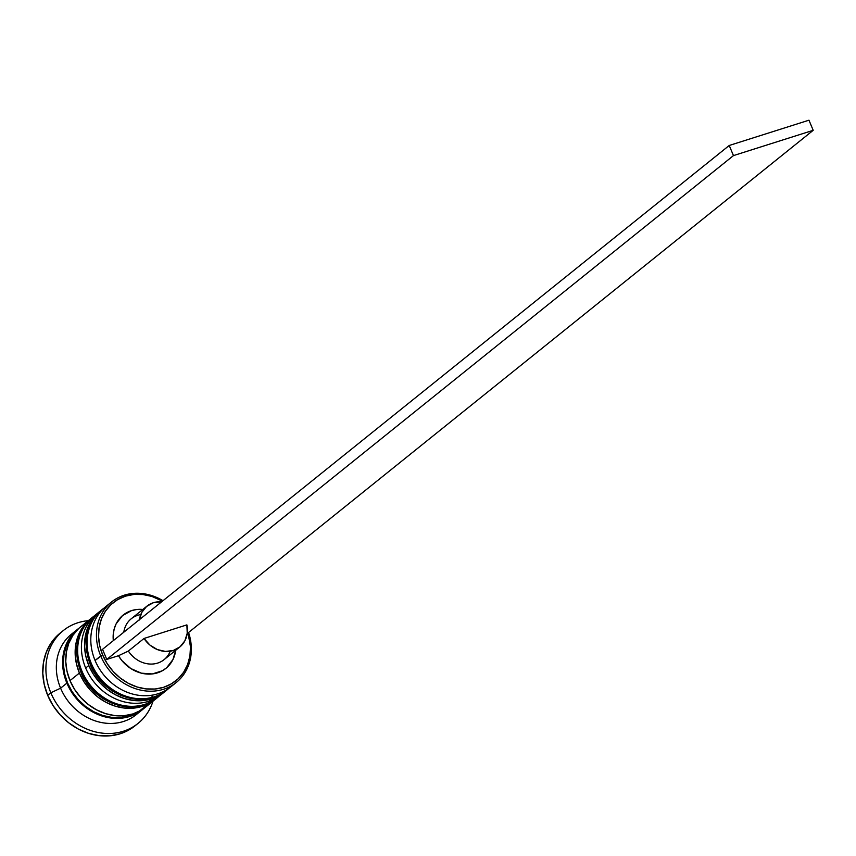 <?xml version="1.0" encoding="UTF-8"?>
<svg xmlns="http://www.w3.org/2000/svg" width="856" height="856" viewBox="0 0 856 856"><rect width="100%" height="100%" fill="white"/><g stroke="black" fill="none" stroke-linecap="round" stroke-linejoin="round"><path stroke-width="1.28" d="M104.068 608.081A51.638 44.544 51.2 0 0 91.314 663.486A51.638 44.544 -128.8 0 1 102.142 609.536L104.079 608.07M101.832 609.793A51.638 44.544 51.2 0 0 101.511 610.039A51.638 44.544 51.2 0 0 90.683 663.989A4.772 0.77 157.3 0 0 90.276 664.566A4.772 0.77 -22.7 0 1 90.683 663.989A51.638 44.544 -128.8 0 1 95.476 616.117M163.828 692.322A51.638 44.544 -128.8 0 1 90.683 663.989L91.314 663.486L90.683 663.989A51.638 44.544 51.2 0 0 166.235 690.535L166.856 690.032A51.638 44.544 -128.8 0 1 91.314 663.486A51.638 44.544 51.2 0 0 164.459 691.819M168.696 688.459A51.638 44.544 -128.8 0 1 166.856 690.032L168.707 688.449M166.235 690.535C143.637 710.298 101.896 695.479 90.276 664.566A4.772 0.77 157.3 0 0 90.276 664.577C82.187 642.535 85.932 624.356 101.511 610.039L102.142 609.536M94.674 615.646A51.638 44.544 51.2 0 0 81.909 671.04A51.638 44.544 -128.8 0 1 92.737 617.09L94.684 615.625M92.427 617.347A51.638 44.544 51.2 0 0 92.116 617.593A51.638 44.544 51.2 0 0 81.288 671.543A4.772 0.77 157.3 0 0 80.881 672.131A4.772 0.77 -22.7 0 1 81.288 671.543A51.638 44.544 -128.8 0 1 86.071 623.671M154.433 699.876A51.638 44.544 -128.8 0 1 81.288 671.543L81.909 671.04L81.288 671.543A51.638 44.544 51.2 0 0 156.83 698.1L157.461 697.597A51.638 44.544 -128.8 0 1 81.909 671.04A51.638 44.544 51.2 0 0 155.064 699.373M159.291 696.024A51.638 44.544 -128.8 0 1 157.461 697.597L159.302 696.014M156.83 698.1C134.242 717.852 92.491 703.043 80.871 672.12L80.881 672.131C72.792 650.089 76.537 631.91 92.116 617.593L92.737 617.09M152.678 695.318A50.846 43.859 -128.8 0 1 110.167 717.178A50.846 43.859 -128.8 0 1 67.538 682.917A50.846 43.859 -128.8 0 1 74.14 633.579L70.331 638.426L66.297 646.227L63.943 654.926L63.365 664.17L64.575 673.629L67.538 682.917L72.129 691.691L78.185 699.609L85.461 706.371L93.689 711.711L102.538 715.423L111.676 717.371L120.76 717.478L129.427 715.734L137.356 712.213M111.547 601.982L105.898 606.519A51.638 44.544 51.2 0 0 95.07 660.457L102.667 655A50.055 43.175 -128.8 0 1 111.569 604.068A50.055 43.175 -128.8 0 1 162.469 601.126L151.929 596.45L142.931 594.535L133.996 594.428L125.458 596.15L117.657 599.617L110.895 604.7L105.416 611.205L101.447 618.888L99.125 627.437L98.558 636.543L99.756 645.852L102.667 655L107.193 663.635L113.153 671.436L120.311 678.08L128.411 683.345L137.121 686.994L146.119 688.909L155.064 689.016L163.592 687.304L171.393 683.837L178.166 678.755L183.633 672.249L187.603 664.566L189.925 656.006L190.492 646.901L188.031 632.926A50.055 43.175 -128.8 0 1 161.549 687.892A50.055 43.175 -128.8 0 1 102.667 655L100.708 655.921A51.638 44.544 -128.8 0 1 111.547 601.982A51.638 44.544 -128.8 0 1 163.014 600.687A51.638 44.544 51.2 0 0 110.124 603.18A51.638 44.544 51.2 0 0 100.708 655.921L95.07 660.457A51.638 44.544 -128.8 0 1 108.83 604.379M162.747 693.274A51.638 44.544 -128.8 0 1 85.675 668.012A51.638 44.544 51.2 0 0 161.217 694.569L164.352 692.055A51.638 44.544 -128.8 0 1 88.81 665.497L85.675 668.012L88.81 665.497A51.638 44.544 -128.8 0 1 99.638 611.548L96.503 614.073A51.638 44.544 51.2 0 0 85.675 668.012A51.638 44.544 -128.8 0 1 98.098 612.853M63.323 630.551L60.188 633.066A59.588 51.392 51.2 0 0 47.69 695.318L50.825 692.793A59.588 51.392 -128.8 0 1 63.323 630.551A59.588 51.392 -128.8 0 1 88.286 620.675A59.588 51.392 51.2 0 0 50.825 692.793L60.605 688.171A51.638 44.544 -128.8 0 1 74.697 631.867M99.638 611.548A51.638 44.544 -128.8 0 1 100.58 610.82L91.646 620.311L87.547 628.229L85.151 637.067L84.562 646.462L85.793 656.06L88.81 665.497L93.475 674.41L99.617 682.446L107.011 689.315L115.367 694.74L124.355 698.507L133.643 700.486L142.856 700.593L151.662 698.828L159.708 695.254L165.272 691.284M90.233 619.113L80.838 626.667A51.638 44.544 51.2 0 0 69.999 680.616L79.405 673.051A51.638 44.544 -128.8 0 1 90.233 619.113A51.638 44.544 -128.8 0 1 91.175 618.374L82.24 627.865L78.142 635.794L75.756 644.622L75.168 654.016L76.398 663.614L79.405 673.051L69.999 680.616L74.675 689.519L80.817 697.565L88.211 704.435L96.568 709.849L105.556 713.626L114.843 715.605L124.056 715.712L132.862 713.936L140.908 710.362L145.702 707.045M77.703 629.181L71.433 634.221A51.638 44.544 51.2 0 0 60.605 688.171L66.875 683.131A51.638 44.544 -128.8 0 1 77.703 629.181A51.638 44.544 -128.8 0 1 79.298 627.972L75.36 631.236L69.711 637.945L65.612 645.873L63.216 654.701L62.627 664.096L63.868 673.693L66.875 683.131L60.605 688.171A51.638 44.544 51.2 0 0 136.147 714.717L142.417 709.688A51.638 44.544 -128.8 0 1 66.875 683.131L71.54 692.044L77.682 700.08L85.076 706.949L93.432 712.374L102.42 716.14L111.708 718.12L120.931 718.227L129.727 716.461L137.773 712.888L143.947 708.383A51.638 44.544 -128.8 0 1 142.417 709.688M106.775 659.43L102.538 649.308L729.226 145.477L102.538 649.308L106.775 659.43L118.46 655.728L106.775 659.43L733.464 155.599L106.775 659.43M113.324 640.63L113.249 634.275L114.223 628.871L116.116 623.863L122.462 615.646L131.514 610.617L136.714 609.515L142.824 609.451A34.165 29.468 51.2 0 0 113.324 640.63M175.683 650.325L172.933 659.58L166.588 667.808L162.34 670.772L152.336 673.94L141.379 673.169L130.808 668.536L121.916 660.629L118.46 655.728A34.165 29.468 51.2 0 0 151.78 673.993A34.165 29.468 51.2 0 0 175.683 650.325M139.475 619.616A26.215 22.609 -128.8 0 1 146.9 606.176L131.236 618.77A26.215 22.609 51.2 0 0 123.81 632.21A26.215 22.609 -128.8 0 1 140.78 614.608M146.9 606.176A26.215 22.609 -128.8 0 1 161.613 601.811L153.342 602.731L146.611 606.412L141.796 612.393L139.421 619.99M135.034 725.813L129.513 729.644L120.225 733.774L110.06 735.807L99.424 735.689L88.714 733.41L78.335 729.055L68.705 722.796L60.177 714.878L53.083 705.601L47.69 695.318L44.223 684.426L42.8 673.351L43.485 662.512L46.235 652.315L50.964 643.177L60.369 632.926M47.69 695.318A59.588 51.392 51.2 0 0 134.863 725.952L137.998 723.438A59.588 51.392 -128.8 0 1 50.825 692.793L47.69 695.318M139.154 712.042A51.638 44.544 -128.8 0 1 60.605 688.171L50.825 692.793A59.588 51.392 51.2 0 0 104.197 733.325A59.588 51.392 51.2 0 0 152.999 701.171A59.588 51.392 -128.8 0 1 137.998 723.438M78.495 628.711L72.846 635.43L68.748 643.348L66.351 652.176L65.762 661.57L66.993 671.179L69.999 680.616A51.638 44.544 51.2 0 0 145.552 707.163L154.947 699.609A51.638 44.544 -128.8 0 1 79.405 673.051L84.07 681.965L90.222 690.011L97.616 696.87L105.962 702.295L114.95 706.072L124.238 708.04L133.461 708.147L142.267 706.382L150.314 702.808L155.878 698.838M173.329 684.607A51.638 44.544 -128.8 0 1 95.07 660.457A51.638 44.544 51.2 0 0 170.622 687.015L176.261 682.478A51.638 44.544 -128.8 0 1 100.708 655.921A51.638 44.544 51.2 0 0 161.763 689.786A51.638 44.544 51.2 0 0 188.577 632.488A51.638 44.544 -128.8 0 1 176.261 682.478M170.216 651.213A26.215 22.609 -128.8 0 1 151.041 664.074A26.215 22.609 -128.8 0 1 128.347 651.063L118.46 655.728L128.347 651.063A26.215 22.609 51.2 0 0 164.084 659.644L179.76 647.04A26.215 22.609 -128.8 0 1 144.022 638.469L128.347 651.063L144.022 638.469L186.876 624.88A26.215 22.609 -128.8 0 1 179.76 647.04M186.876 624.88L187.229 633.237L184.864 640.834L180.038 646.804L173.319 650.485L165.443 651.437L157.344 649.565L149.918 645.071L144.022 638.469L186.876 624.88M808.963 120.193L729.226 145.477L733.464 155.599L729.226 145.477L808.963 120.193L813.2 130.315L733.464 155.599L813.2 130.315L187.186 633.611L813.2 130.315L808.963 120.193"/></g></svg>
